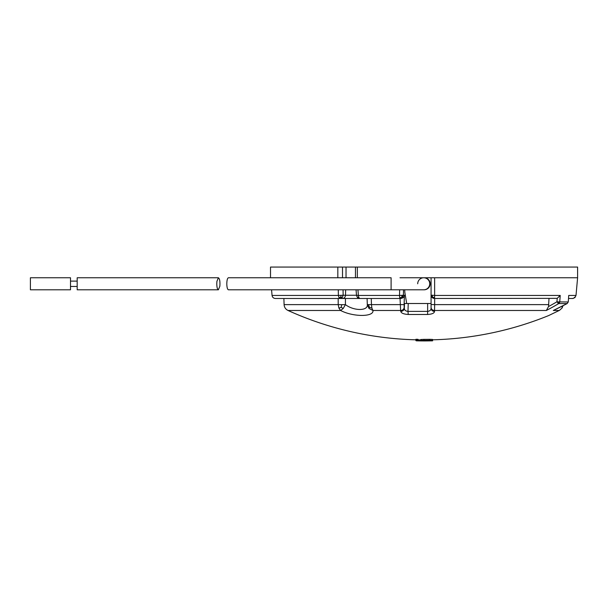 <?xml version="1.0" encoding="UTF-8"?>
<svg xmlns="http://www.w3.org/2000/svg" width="608" height="608" viewBox="0 0 608 608"><rect width="100%" height="100%" fill="white"/><g stroke="black" fill="none" stroke-linecap="round" stroke-linejoin="round"><path stroke-width="0.91" d="M577.6 267.072L577.6 277.765L577.592 267.072L346.028 267.072L346.028 277.765M346.028 267.072L270.514 267.072L270.514 277.765M400.003 277.765L423.723 277.765A6.019 6.019 -90 0 0 417.704 283.784M567.272 303.498L553.303 310.475A329.703 318.47 -90 0 0 567.142 303.567L568.275 301.94L568.723 295.435L576.004 295.442L577.6 277.765L576.004 295.442L577.6 277.765L423.829 277.765M391.104 289.796L228.41 289.796C227.438 289.431 226.898 287.424 226.799 283.784C226.898 280.136 227.438 278.13 228.41 277.765L391.104 277.765L391.104 289.796L423.723 289.796A6.019 6.019 -90 0 0 429.734 283.784A6.019 6.019 -90 0 0 423.723 277.765L424.141 277.765A6.019 6.019 90 0 1 430.152 283.784A6.019 6.019 90 0 1 424.141 289.796L424.141 289.796C427.796 289.438 429.803 287.432 430.152 283.784L429.126 280.41M562.932 305.786L561.959 308.112L559.588 310.278M562.111 307.329L561.959 308.112M431.072 293.01L431.072 308.37C431.3 310.255 432.448 311.273 434.515 311.418C434.378 313.15 432.075 314.169 427.591 314.48L427.644 311.395L407.976 311.395L408.234 314.48C403.674 314.161 401.181 313.128 400.756 311.387A329.817 28.728 -88 0 1 400.611 310.475C402.64 310.361 403.826 309.381 404.176 307.549A326.473 28.439 -88 0 0 404.32 308.446C403.97 310.285 402.785 311.266 400.756 311.387M553.827 310.255L554.336 309.989M559.193 310.475C545.566 317.064 545.566 317.064 559.193 310.475L553.303 310.475M431.072 304.509L434.659 304.623L434.515 311.418M557.817 303.065L558.668 302.738L558.516 301.895L556.943 301.788L558.767 303.567A329.703 285.532 90 0 1 546.356 310.475L434.515 310.475C432.448 310.323 431.3 309.312 431.072 307.435M431.072 308.37C431.004 310.08 429.864 311.091 427.644 311.395L427.644 303.506L431.072 303.506L431.072 308.37M404.32 308.446C404.502 310.171 405.718 311.159 407.976 311.395L408.242 303.506L404.495 303.506L404.32 308.446M427.644 303.506L408.242 303.506M404.86 292.554L406.691 303.506M558.668 302.738L559.436 302.906L559.732 301.963L560.226 295.435L557.202 298.346L556.943 301.788A327.697 283.792 90 0 1 548.515 306.569L549.009 298.482M429.917 340.465L429.917 340.875L430.449 340.503L429.012 340.457A330.38 330.38 0 0 1 424.369 340.495L422.393 340.875A330.798 294.401 -90 0 1 421.283 340.86L420.751 340.845L420.751 339.842L421.283 339.857M432.6 340.434L432.6 339.431L429.484 339.325A329.255 329.255 0 0 1 423.867 339.37L420.751 339.515L420.751 340.518L423.867 340.374A330.266 330.266 0 0 0 429.484 340.328L432.6 340.434L432.6 340.822A330.82 330.82 0 0 1 430.449 340.868M338.899 308.112L341.187 307.321L341.719 304.684L338.208 304.623L338.899 308.112L340.609 310.475C353.088 317.072 374.095 317.064 372.94 310.475L371.883 308.112L371.465 304.623L367.3 304.623L369.003 308.469L372.94 310.475L400.611 310.475L400.049 298.482L402.367 297.548L403.378 295.26L399.509 295.435L399.669 289.796M418.046 339.34L418.046 340.343L418.046 339.34L417.514 339.302A329.255 329.255 0 0 1 416.419 339.279L415.895 339.294L415.895 340.298L416.419 340.282A330.266 330.266 0 0 0 417.514 340.305L418.768 340.852A330.813 294.424 90 0 0 424.103 340.928L426.132 340.617A330.509 330.509 0 0 0 427.219 340.609L427.758 340.632L427.219 340.48M418.046 339.826L418.768 339.857A329.817 293.527 90 0 0 420.751 339.895M417.514 339.302L417.514 340.305M415.895 340.617L416.837 340.837A330.82 294.295 -90 0 0 422.393 340.921A330.82 330.82 0 0 0 427.758 340.913L427.766 340.472L428.29 340.906A330.813 294.424 90 0 0 429.917 340.875M428.29 340.465L428.29 340.906M424.103 340.495L424.103 340.928M429.719 340.738L430.449 340.754M404.176 307.549L404.107 304.623L371.465 304.623L371.245 298.482M403.522 289.796L403.378 295.26L404.404 295.26C404.236 297.008 403.028 298.08 400.794 298.482L359.822 298.482L358.842 297.608L358.378 295.435L356.926 295.26M415.895 339.819A329.817 329.817 0 0 1 288.017 310.475L340.609 310.475L343.224 308.469L345.428 304.623L345.443 298.482L275.386 298.482L359.822 298.482L357.413 297.472L356.486 295.389L356.068 289.796M363.698 298.482L362.094 298.482M341.719 304.684L345.428 304.623C353.841 311.083 368.174 311.083 367.3 304.623L367.095 298.482M288.017 310.475C285.6 309.267 284.293 307.314 284.096 304.623L338.208 304.623L338.185 298.482M341.187 307.321L343.224 308.469M368.509 304.692L369.444 307.329L369.003 308.469M369.444 307.329L371.883 308.112M338.968 297.608L340.244 298.482L342.258 297.548L343.14 295.26L338.367 295.435L338.968 297.608L340.845 297.236L340.989 295.427M340.845 297.236L342.258 297.548M343.056 289.796L343.14 295.26L356.478 295.26M338.284 289.796L338.367 295.435L272.057 295.435C272.384 297.312 273.494 298.323 275.386 298.482M358.842 297.608L357.337 297.236L356.486 295.389M402.367 297.548L399.684 297.608L399.509 295.435L358.378 295.435L357.952 289.796M399.684 297.608L400.049 298.482M401.66 297.236L402.093 295.435M357.337 297.236L357.808 297.548M546.356 310.475L548.515 306.569M557.202 298.346L434.416 298.482L434.568 297.608L432.592 297.198L432.052 297.51L434.416 298.482L432.934 298.14L431.277 296.294M559.436 302.906L558.767 303.567L567.142 303.567L568.168 301.963L558.516 301.895M434.568 297.608L434.644 295.435L431.072 295.146L432.052 297.51M415.895 340.298L416.381 340.83A330.782 294.424 90 0 0 417.818 340.86M572.721 298.482L574.932 297.616L574.568 297.228L574.925 297.608L574.568 297.228L574.925 297.608L576.004 295.442L574.925 297.608L572.675 298.482L568.564 298.482M568.723 295.435L568.275 301.94M432.592 297.198L432.136 295.351M218.386 277.765L218.386 277.765C219.678 278.624 220.172 281.436 219.86 286.201L218.386 289.796C217.406 289.431 216.874 287.424 216.775 283.784L216.912 281.36L218.386 277.765C219.678 278.624 220.172 281.436 219.86 286.201L218.386 289.796L77.186 289.796L77.186 277.765L218.386 277.765M77.186 286.452L70.505 286.452L70.505 289.796L30.4 289.796L30.4 277.765L70.505 277.765L70.505 281.109L77.186 281.109M70.505 277.765L70.505 289.796M357.344 267.072L357.344 277.765M342.517 267.072L342.517 277.765M337.835 267.072L337.835 277.765M431.072 295.146L431.072 277.765L431.072 295.146M431.072 287.006L431.072 277.765M431.072 293.056L431.072 303.506M427.591 314.48L408.234 314.48M404.708 289.796L404.882 293.178M434.636 277.765L434.644 295.435L560.226 295.435M423.867 339.37L423.867 340.374M429.484 339.325L429.484 340.328M418.768 339.857L418.768 340.852M416.419 339.279L416.419 340.282M404.107 304.623L404.404 295.146M345.663 289.796L345.496 295.26C345.283 297.228 344.318 298.3 342.6 298.482M434.659 298.482L434.659 304.623L548.826 304.623M355.46 267.072L355.46 277.765M424.946 277.818L424.141 277.765C427.796 278.122 429.803 280.128 430.152 283.784C429.803 287.432 427.796 289.438 424.141 289.796L423.723 289.796M562.126 307.944L563.008 305.748L562.126 307.952L559.383 310.399L548.705 315.544A329.817 329.817 0 0 1 432.6 339.819M284.096 304.623L283.883 298.482M272.057 295.435L271.571 289.796M576.004 295.442L574.932 297.616M572.675 298.482L573.253 298.437M418.266 289.796L424.141 289.796"/></g></svg>
